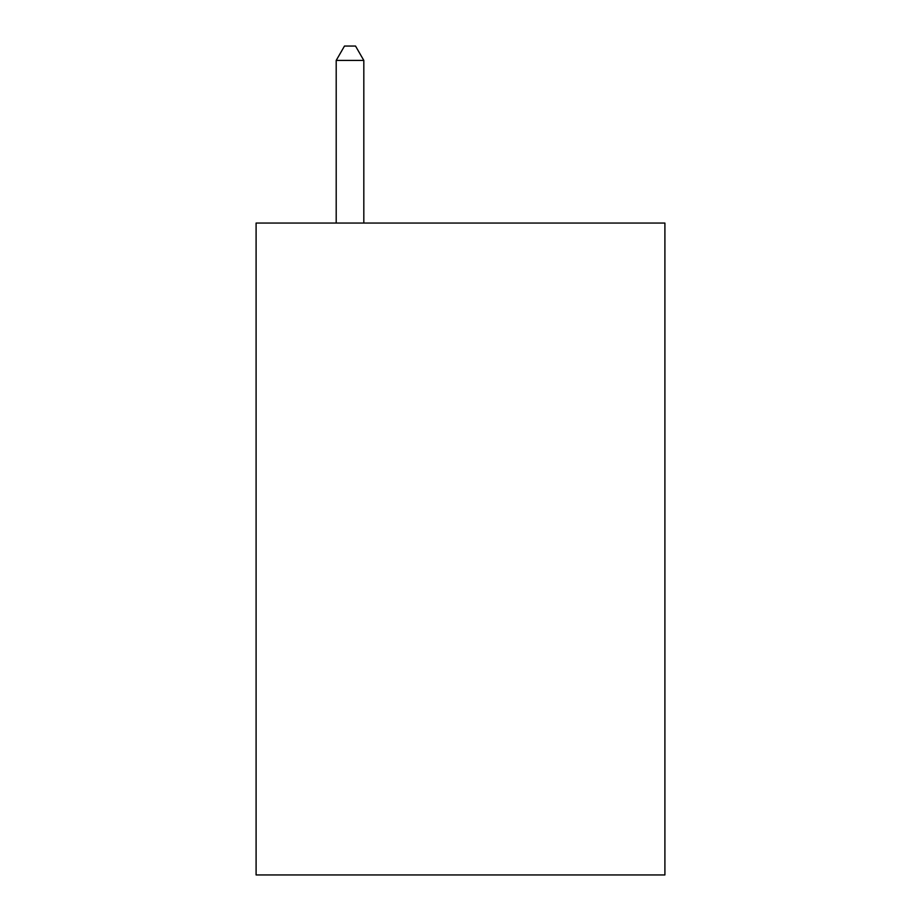 <?xml version="1.0" encoding="UTF-8"?>
<svg xmlns="http://www.w3.org/2000/svg" width="921" height="921" viewBox="0 0 921 921"><rect width="100%" height="100%" fill="white"/><g stroke="black" fill="none" stroke-linecap="round" stroke-linejoin="round"><path stroke-width="1.38" d="M664.904 223.055L664.904 874.95L256.096 874.95L256.096 223.055L664.904 223.055M363.818 223.055L363.818 60.418L336.2 60.418L336.2 223.055M336.2 60.418L344.489 46.05L355.529 46.05L363.818 60.418"/></g></svg>
